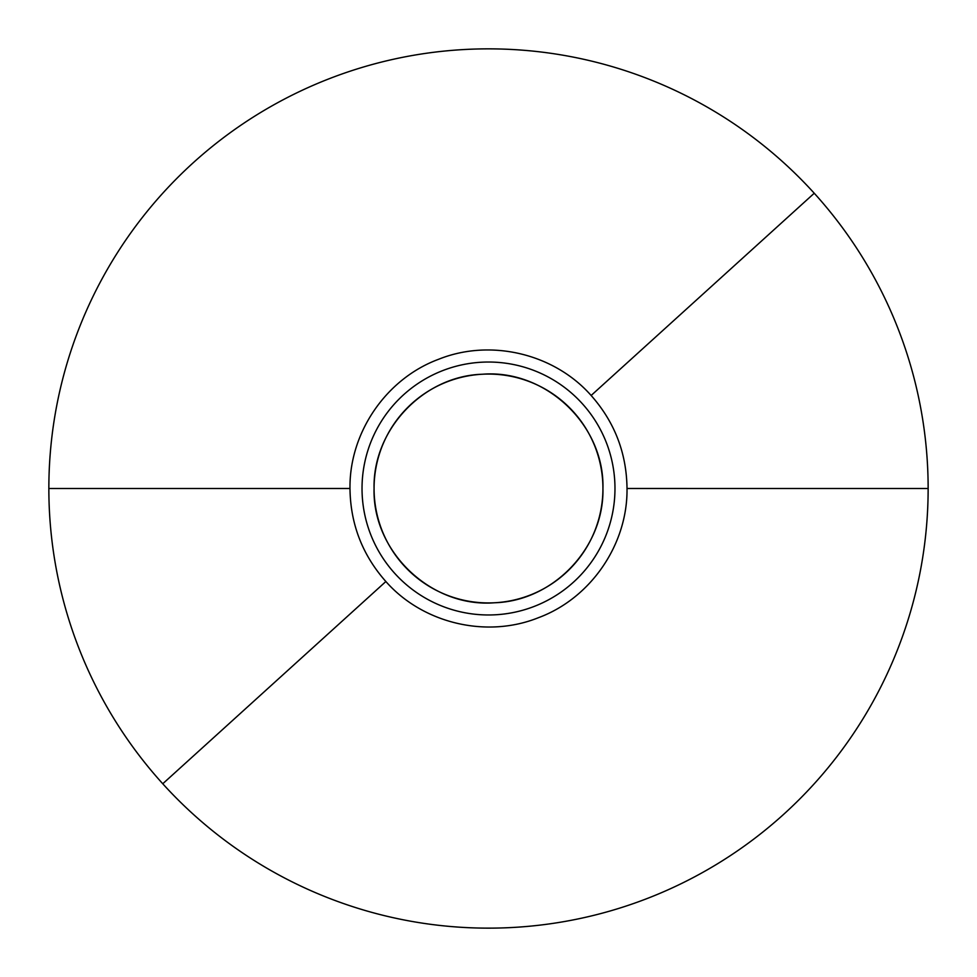 <?xml version="1.0" encoding="UTF-8"?>
<svg xmlns="http://www.w3.org/2000/svg" width="977" height="977" viewBox="0 0 977 977"><rect width="100%" height="100%" fill="white"/><g stroke="black" fill="none" stroke-linecap="round" stroke-linejoin="round"><path stroke-width="1.47" d="M814.244 193.238A439.65 439.65 0 0 0 48.85 488.5A439.65 439.65 0 0 0 646.737 898.681A439.65 439.65 0 0 0 814.244 193.238A439.65 439.65 0 0 0 48.85 488.5A439.65 439.65 0 0 0 646.737 898.681A439.65 439.65 0 0 0 814.244 193.238L591.134 395.477C554.179 353.576 490.515 338.408 438.649 359.267C386.208 378.636 349.241 432.64 349.986 488.488C350.413 523.953 362.369 554.96 385.866 581.523C422.821 623.424 486.485 638.592 538.351 617.733C590.792 598.364 627.759 544.36 627.014 488.512C626.587 453.047 614.631 422.04 591.134 395.477M471.439 363.188L473.344 362.931M531.415 369.526L533.124 370.161M505.561 613.825L503.656 614.069M445.585 607.474L443.876 606.839M614.973 488.5A126.473 126.473 0 0 0 488.5 362.027A126.473 126.473 0 0 0 362.027 488.5A126.473 126.473 0 0 0 488.5 614.973A126.473 126.473 0 0 0 614.973 488.5M374.069 488.5C372.677 429.587 423.468 375.986 482.382 374.24C545.593 369.086 604.69 425.093 602.931 488.5C604.323 547.413 553.532 601.014 494.618 602.76C431.407 607.914 372.31 551.907 374.069 488.5A114.431 114.431 0 0 0 488.5 602.931A114.431 114.431 0 0 0 602.931 488.5A114.431 114.431 0 0 0 488.5 374.069A114.431 114.431 0 0 0 374.069 488.5M48.85 488.5L349.986 488.488M928.15 488.5L627.014 488.488M162.756 783.762L385.866 581.523"/></g></svg>
